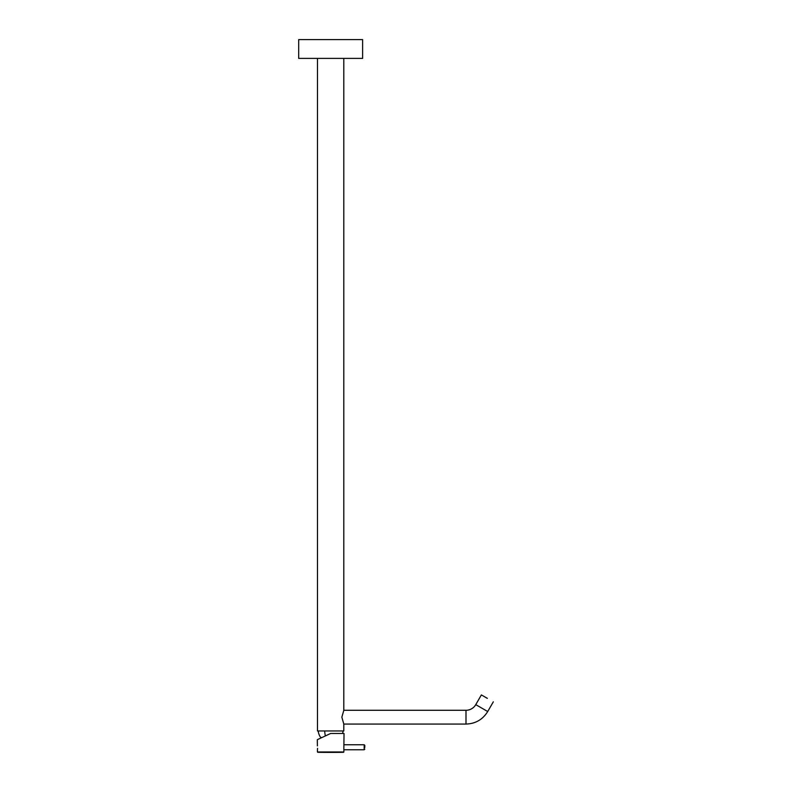 <?xml version="1.0" encoding="UTF-8"?>
<svg xmlns="http://www.w3.org/2000/svg" width="792" height="792" viewBox="0 0 792 792"><rect width="100%" height="100%" fill="white"/><g stroke="black" fill="none" stroke-linecap="round" stroke-linejoin="round"><path stroke-width="1.19" d="M343.807 58.4L343.807 710.276L341.857 717.176L343.807 724.066L343.807 730.966L317.483 730.966L317.483 58.4M487.714 711.533C482.704 719.582 475.467 723.759 465.993 724.066L465.993 710.276A11.286 11.286 0 0 0 475.764 704.642L487.714 711.533L493.317 701.821M475.764 704.642L481.378 694.921L487.347 698.366C495.05 702.821 495.05 702.821 487.347 698.366M343.837 749.519L344.025 733.471L330.65 733.471L317.315 739.688L321.908 737.54L320.71 737.491L322.017 737.491M362.617 39.6L298.683 39.6L298.683 58.4L362.617 58.4L362.617 39.6L298.683 39.6M343.916 744.757L364.181 744.757L364.181 749.767L343.877 749.767L343.867 751.974L317.424 751.974L317.434 749.678M319.087 738.857L320.354 738.273M317.503 749.064L317.543 748.361M330.65 733.471L326.344 735.481M364.805 747.499L364.805 745.381L364.805 747.499M324.71 730.966A12.415 5.95 90 0 0 325.403 735.917M319.315 752.291L317.731 752.291A752.162 752.162 0 0 0 330.65 752.4A752.162 660.082 -90 0 1 319.315 752.291L343.867 751.974M465.993 710.276L343.807 710.276M465.993 724.066L343.807 724.066M318.265 730.966A12.415 12.415 0 0 0 320.71 737.491M342.58 733.471A12.415 12.415 0 0 0 343.025 730.966M317.374 745.886L317.315 739.688M330.65 752.4A752.162 752.162 0 0 0 343.56 752.291M364.181 749.767L364.805 749.143M364.181 744.757L364.805 745.381"/></g></svg>
